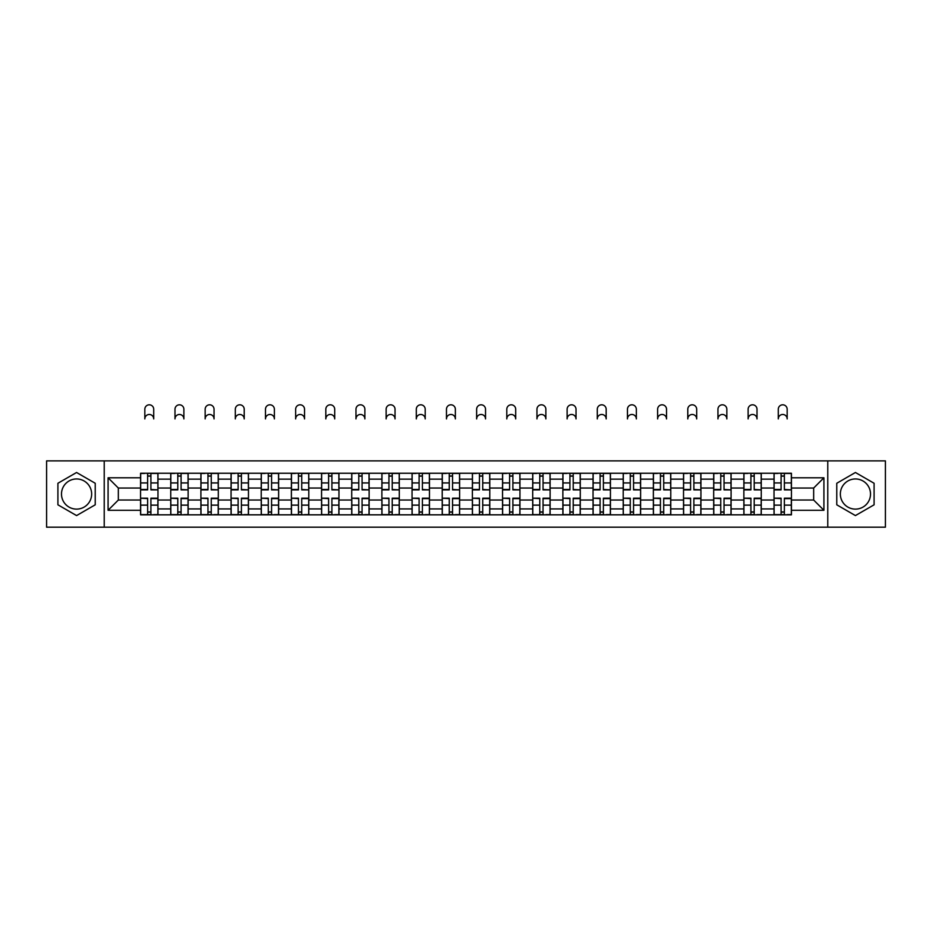 <?xml version="1.0" encoding="UTF-8"?>
<svg xmlns="http://www.w3.org/2000/svg" width="932" height="932" viewBox="0 0 932 932"><rect width="100%" height="100%" fill="white"/><g stroke="black" fill="none" stroke-linecap="round" stroke-linejoin="round"><path stroke-width="1.4" d="M76.575 509.117A15.087 15.087 0 0 1 61.489 494.042A15.087 15.087 0 0 1 76.575 478.955A15.087 15.087 0 0 1 91.651 494.042A15.087 15.087 0 0 1 76.575 509.117M855.425 509.117A15.087 15.087 0 0 1 840.349 494.042A15.087 15.087 0 0 1 855.425 478.955A15.087 15.087 0 0 1 870.511 494.042A15.087 15.087 0 0 1 855.425 509.117M827.779 527.197L885.4 527.197L885.4 460.874L46.6 460.874L46.6 527.197L827.779 527.197L827.779 460.874M170.742 514.825L170.742 479.153L157.974 479.153L157.974 514.825M157.974 479.153L157.974 473.246M170.742 479.153L170.742 473.246M188.136 473.246L188.136 514.825M200.904 514.825L200.904 473.246M218.309 473.246L218.309 514.825M231.066 514.825L231.066 473.246M248.471 473.246L248.471 514.825M261.228 514.825L261.228 473.246M278.633 473.246L278.633 514.825M291.39 514.825L291.39 473.246M308.795 473.246L308.795 514.825M321.563 514.825L321.563 473.246M338.957 473.246L338.957 514.825M351.725 514.825L351.725 473.246M369.13 473.246L369.13 514.825M381.887 514.825L381.887 473.246M399.292 473.246L399.292 514.825M412.049 514.825L412.049 473.246M429.454 473.246L429.454 514.825M442.222 514.825L442.222 473.246M459.616 473.246L459.616 514.825M472.384 514.825L472.384 473.246M489.778 473.246L489.778 514.825M502.546 514.825L502.546 473.246M519.951 473.246L519.951 514.825M532.708 514.825L532.708 473.246M550.113 473.246L550.113 514.825M562.87 514.825L562.87 473.246M580.275 473.246L580.275 514.825M593.043 514.825L593.043 473.246M610.437 473.246L610.437 514.825M623.205 514.825L623.205 473.246M640.61 473.246L640.61 514.825M653.367 514.825L653.367 473.246M670.772 473.246L670.772 514.825M683.529 514.825L683.529 473.246M700.934 473.246L700.934 514.825M713.691 514.825L713.691 473.246M731.096 473.246L731.096 514.825M743.864 514.825L743.864 473.246M761.258 473.246L761.258 514.825M774.026 514.825L774.026 473.246M774.026 500.03L761.258 500.03M743.864 500.03L731.096 500.03M713.691 500.03L700.934 500.03M683.529 500.03L670.772 500.03M653.367 500.03L640.61 500.03M623.205 500.03L610.437 500.03M593.043 500.03L580.275 500.03M562.87 500.03L550.113 500.03M532.708 500.03L519.951 500.03M502.546 500.03L489.778 500.03M472.384 500.03L459.616 500.03M442.222 500.03L429.454 500.03M412.049 500.03L399.292 500.03M381.887 500.03L369.13 500.03M351.725 500.03L338.957 500.03M321.563 500.03L308.795 500.03M291.39 500.03L278.633 500.03M261.228 500.03L248.471 500.03M231.066 500.03L218.309 500.03M200.904 500.03L188.136 500.03M170.742 500.03L157.974 500.03M774.026 488.042L761.258 488.042M743.864 488.042L731.096 488.042M713.691 488.042L700.934 488.042M683.529 488.042L670.772 488.042M653.367 488.042L640.61 488.042M623.205 488.042L610.437 488.042M593.043 488.042L580.275 488.042M562.87 488.042L550.113 488.042M532.708 488.042L519.951 488.042M502.546 488.042L489.778 488.042M472.384 488.042L459.616 488.042M442.222 488.042L429.454 488.042M412.049 488.042L399.292 488.042M381.887 488.042L369.13 488.042M351.725 488.042L338.957 488.042M321.563 488.042L308.795 488.042M291.39 488.042L278.633 488.042M261.228 488.042L248.471 488.042M231.066 488.042L218.309 488.042M200.904 488.042L188.136 488.042M170.742 488.042L157.974 488.042M118.341 500.03L140.569 500.03L140.569 488.042L118.341 488.042L118.341 500.03L108.089 510.282L108.089 477.79L140.569 477.79L140.569 488.042M791.431 488.042L791.431 500.03L813.659 500.03L813.659 488.042L791.431 488.042L791.431 473.246L140.569 473.246L140.569 477.79M791.431 477.79L823.911 477.79L823.911 510.282L791.431 510.282L791.431 500.03M140.569 500.03L140.569 514.825L791.431 514.825L791.431 510.282M140.569 510.282L108.089 510.282M104.221 527.197L104.221 460.874M95.227 483.265L76.575 472.489L57.912 483.265L57.912 504.806L76.575 515.582L95.227 504.806L95.227 483.265M874.088 483.265L855.425 472.489L836.773 483.265L836.773 504.806L855.425 515.582L874.088 504.806L874.088 483.265M150.914 511.924L147.629 511.924M147.629 476.147L150.914 476.147M181.088 511.924L177.791 511.924M177.791 476.147L181.088 476.147M211.249 511.924L207.964 511.924M207.964 476.147L211.249 476.147M241.411 511.924L238.126 511.924M238.126 476.147L241.411 476.147M271.573 511.924L268.288 511.924M268.288 476.147L271.573 476.147M301.735 511.924L298.45 511.924M298.45 476.147L301.735 476.147M331.909 511.924L328.612 511.924M328.612 476.147L331.909 476.147M362.07 511.924L358.785 511.924M358.785 476.147L362.07 476.147M392.232 511.924L388.947 511.924M388.947 476.147L392.232 476.147M422.394 511.924L419.109 511.924M419.109 476.147L422.394 476.147M452.556 511.924L449.271 511.924M449.271 476.147L452.556 476.147M482.729 511.924L479.444 511.924M479.444 476.147L482.729 476.147M512.891 511.924L509.606 511.924M509.606 476.147L512.891 476.147M543.053 511.924L539.768 511.924M539.768 476.147L543.053 476.147M573.215 511.924L569.93 511.924M569.93 476.147L573.215 476.147M603.388 511.924L600.091 511.924M600.091 476.147L603.388 476.147M633.55 511.924L630.265 511.924M630.265 476.147L633.55 476.147M663.712 511.924L660.427 511.924M660.427 476.147L663.712 476.147M693.874 511.924L690.589 511.924M690.589 476.147L693.874 476.147M724.036 511.924L720.751 511.924M720.751 476.147L724.036 476.147M754.209 511.924L750.912 511.924M750.912 476.147L754.209 476.147M784.371 511.924L781.086 511.924M781.086 476.147L784.371 476.147M108.089 477.79L118.341 488.042M813.659 500.03L823.911 510.282M813.659 488.042L823.911 477.79M153.722 418.922A4.45 4.45 0 0 0 149.271 414.472A4.45 4.45 0 0 0 144.833 418.922L144.833 409.253A4.45 4.45 0 0 1 149.271 404.803A4.45 4.45 0 0 1 153.722 409.253L153.722 418.922M150.914 489.475L157.881 489.882L150.914 489.882L150.914 473.444L157.881 473.444L154.013 473.444M157.881 489.475L157.881 473.444M147.629 475.961L150.914 475.961M144.542 473.444L140.674 473.444L140.674 489.882L147.629 489.882L147.629 473.444L153.722 473.246M140.674 473.444L144.833 473.246M147.629 498.608L140.674 498.189L147.629 498.189L147.629 514.627L140.674 514.627L144.542 514.627M140.674 498.608L140.674 514.627M150.914 512.122L147.629 512.122M154.013 514.627L157.881 514.627L157.881 498.189L150.914 498.189L150.914 514.627L144.833 514.627M157.881 514.627L153.722 514.627M183.884 418.922A4.45 4.45 0 0 0 179.433 414.472A4.45 4.45 0 0 0 174.995 418.922L174.995 409.253A4.45 4.45 0 0 1 179.433 404.803A4.45 4.45 0 0 1 183.884 409.253L183.884 418.922M181.088 489.475L188.043 489.882L181.088 489.882L181.088 473.444L188.043 473.444L184.175 473.444M188.043 489.475L188.043 473.444M177.791 475.961L181.088 475.961M174.703 473.444L170.836 473.444L170.836 489.882L177.791 489.882L177.791 473.444L183.884 473.246M170.836 473.444L174.995 473.246M214.045 418.922A4.45 4.45 0 0 0 209.607 414.472A4.45 4.45 0 0 0 205.156 418.922L205.156 409.253A4.45 4.45 0 0 1 209.607 404.803A4.45 4.45 0 0 1 214.045 409.253L214.045 418.922M211.249 489.475L218.205 489.882L211.249 489.882L211.249 473.444L218.205 473.444L214.337 473.444M218.205 489.475L218.205 473.444M207.964 475.961L211.249 475.961M204.865 473.444L200.997 473.444L200.997 489.882L207.964 489.882L207.964 473.444L214.045 473.246M200.997 473.444L205.156 473.246M177.791 498.608L170.836 498.189L177.791 498.189L177.791 514.627L170.836 514.627L174.703 514.627M170.836 498.608L170.836 514.627M181.088 512.122L177.791 512.122M184.175 514.627L188.043 514.627L188.043 498.189L181.088 498.189L181.088 514.627L174.995 514.627M188.043 514.627L183.884 514.627M207.964 498.608L200.997 498.189L207.964 498.189L207.964 514.627L200.997 514.627L204.865 514.627M200.997 498.608L200.997 514.627M211.249 512.122L207.964 512.122M214.337 514.627L218.205 514.627L218.205 498.189L211.249 498.189L211.249 514.627L205.156 514.627M218.205 514.627L214.045 514.627M244.219 418.922A4.45 4.45 0 0 0 239.769 414.472A4.45 4.45 0 0 0 235.318 418.922L235.318 409.253A4.45 4.45 0 0 1 239.769 404.803A4.45 4.45 0 0 1 244.219 409.253L244.219 418.922M241.411 489.475L248.378 489.882L241.411 489.882L241.411 473.444L248.378 473.444L244.51 473.444M248.378 489.475L248.378 473.444M238.126 475.961L241.411 475.961M235.027 473.444L231.159 473.444L231.159 489.882L238.126 489.882L238.126 473.444L244.219 473.246M231.159 473.444L235.318 473.246M274.381 418.922A4.45 4.45 0 0 0 269.93 414.472A4.45 4.45 0 0 0 265.48 418.922L265.48 409.253A4.45 4.45 0 0 1 269.93 404.803A4.45 4.45 0 0 1 274.381 409.253L274.381 418.922M271.573 489.475L278.54 489.882L271.573 489.882L271.573 473.444L278.54 473.444L274.672 473.444M278.54 489.475L278.54 473.444M268.288 475.961L271.573 475.961M265.189 473.444L261.333 473.444L261.333 489.882L268.288 489.882L268.288 473.444L274.381 473.246M261.333 473.444L265.48 473.246M304.543 418.922A4.45 4.45 0 0 0 300.092 414.472A4.45 4.45 0 0 0 295.654 418.922L295.654 409.253A4.45 4.45 0 0 1 300.092 404.803A4.45 4.45 0 0 1 304.543 409.253L304.543 418.922M301.735 489.475L308.702 489.882L301.735 489.882L301.735 473.444L308.702 473.444L304.834 473.444M308.702 489.475L308.702 473.444M298.45 475.961L301.735 475.961M295.362 473.444L291.495 473.444L291.495 489.882L298.45 489.882L298.45 473.444L304.543 473.246M291.495 473.444L295.654 473.246M238.126 498.608L231.159 498.189L238.126 498.189L238.126 514.627L231.159 514.627L235.027 514.627M231.159 498.608L231.159 514.627M241.411 512.122L238.126 512.122M244.51 514.627L248.378 514.627L248.378 498.189L241.411 498.189L241.411 514.627L235.318 514.627M248.378 514.627L244.219 514.627M268.288 498.608L261.333 498.189L268.288 498.189L268.288 514.627L261.333 514.627L265.189 514.627M261.333 498.608L261.333 514.627M271.573 512.122L268.288 512.122M274.672 514.627L278.54 514.627L278.54 498.189L271.573 498.189L271.573 514.627L265.48 514.627M278.54 514.627L274.381 514.627M298.45 498.608L291.495 498.189L298.45 498.189L298.45 514.627L291.495 514.627L295.362 514.627M291.495 498.608L291.495 514.627M301.735 512.122L298.45 512.122M304.834 514.627L308.702 514.627L308.702 498.189L301.735 498.189L301.735 514.627L295.654 514.627M308.702 514.627L304.543 514.627M334.704 418.922A4.45 4.45 0 0 0 330.266 414.472A4.45 4.45 0 0 0 325.816 418.922L325.816 409.253A4.45 4.45 0 0 1 330.266 404.803A4.45 4.45 0 0 1 334.704 409.253L334.704 418.922M331.909 489.475L338.864 489.882L331.909 489.882L331.909 473.444L338.864 473.444L334.996 473.444M338.864 489.475L338.864 473.444M328.612 475.961L331.909 475.961M325.524 473.444L321.657 473.444L321.657 489.882L328.612 489.882L328.612 473.444L334.704 473.246M321.657 473.444L325.816 473.246M328.612 498.608L321.657 498.189L328.612 498.189L328.612 514.627L321.657 514.627L325.524 514.627M321.657 498.608L321.657 514.627M331.909 512.122L328.612 512.122M334.996 514.627L338.864 514.627L338.864 498.189L331.909 498.189L331.909 514.627L325.816 514.627M338.864 514.627L334.704 514.627M364.878 418.922A4.45 4.45 0 0 0 360.428 414.472A4.45 4.45 0 0 0 355.977 418.922L355.977 409.253A4.45 4.45 0 0 1 360.428 404.803A4.45 4.45 0 0 1 364.878 409.253L364.878 418.922M362.07 489.475L369.025 489.882L362.07 489.882L362.07 473.444L369.025 473.444L365.158 473.444M369.025 489.475L369.025 473.444M358.785 475.961L362.07 475.961M355.686 473.444L351.818 473.444L351.818 489.882L358.785 489.882L358.785 473.444L364.878 473.246M351.818 473.444L355.977 473.246M358.785 498.608L351.818 498.189L358.785 498.189L358.785 514.627L351.818 514.627L355.686 514.627M351.818 498.608L351.818 514.627M362.07 512.122L358.785 512.122M365.158 514.627L369.025 514.627L369.025 498.189L362.07 498.189L362.07 514.627L355.977 514.627M369.025 514.627L364.878 514.627M395.04 418.922A4.45 4.45 0 0 0 390.59 414.472A4.45 4.45 0 0 0 386.139 418.922L386.139 409.253A4.45 4.45 0 0 1 390.59 404.803A4.45 4.45 0 0 1 395.04 409.253L395.04 418.922M392.232 489.475L399.199 489.882L392.232 489.882L392.232 473.444L399.199 473.444L395.331 473.444M399.199 489.475L399.199 473.444M388.947 475.961L392.232 475.961M385.848 473.444L381.98 473.444L381.98 489.882L388.947 489.882L388.947 473.444L395.04 473.246M381.98 473.444L386.139 473.246M388.947 498.608L381.98 498.189L388.947 498.189L388.947 514.627L381.98 514.627L385.848 514.627M381.98 498.608L381.98 514.627M392.232 512.122L388.947 512.122M395.331 514.627L399.199 514.627L399.199 498.189L392.232 498.189L392.232 514.627L386.139 514.627M399.199 514.627L395.04 514.627M425.202 418.922A4.45 4.45 0 0 0 420.751 414.472A4.45 4.45 0 0 0 416.301 418.922L416.301 409.253A4.45 4.45 0 0 1 420.751 404.803A4.45 4.45 0 0 1 425.202 409.253L425.202 418.922M422.394 489.475L429.361 489.882L422.394 489.882L422.394 473.444L429.361 473.444L425.493 473.444M429.361 489.475L429.361 473.444M419.109 475.961L422.394 475.961M416.022 473.444L412.154 473.444L412.154 489.882L419.109 489.882L419.109 473.444L425.202 473.246M412.154 473.444L416.301 473.246M419.109 498.608L412.154 498.189L419.109 498.189L419.109 514.627L412.154 514.627L416.022 514.627M412.154 498.608L412.154 514.627M422.394 512.122L419.109 512.122M425.493 514.627L429.361 514.627L429.361 498.189L422.394 498.189L422.394 514.627L416.301 514.627M429.361 514.627L425.202 514.627M455.364 418.922A4.45 4.45 0 0 0 450.913 414.472A4.45 4.45 0 0 0 446.475 418.922L446.475 409.253A4.45 4.45 0 0 1 450.913 404.803A4.45 4.45 0 0 1 455.364 409.253L455.364 418.922M452.556 489.475L459.523 489.882L452.556 489.882L452.556 473.444L459.523 473.444L455.655 473.444M459.523 489.475L459.523 473.444M449.271 475.961L452.556 475.961M446.183 473.444L442.316 473.444L442.316 489.882L449.271 489.882L449.271 473.444L455.364 473.246M442.316 473.444L446.475 473.246M449.271 498.608L442.316 498.189L449.271 498.189L449.271 514.627L442.316 514.627L446.183 514.627M442.316 498.608L442.316 514.627M452.556 512.122L449.271 512.122M455.655 514.627L459.523 514.627L459.523 498.189L452.556 498.189L452.556 514.627L446.475 514.627M459.523 514.627L455.364 514.627M485.525 418.922A4.45 4.45 0 0 0 481.087 414.472A4.45 4.45 0 0 0 476.636 418.922L476.636 409.253A4.45 4.45 0 0 1 481.087 404.803A4.45 4.45 0 0 1 485.525 409.253L485.525 418.922M482.729 489.475L489.684 489.882L482.729 489.882L482.729 473.444L489.684 473.444L485.817 473.444M489.684 489.475L489.684 473.444M479.444 475.961L482.729 475.961M476.345 473.444L472.477 473.444L472.477 489.882L479.444 489.882L479.444 473.444L485.525 473.246M472.477 473.444L476.636 473.246M479.444 498.608L472.477 498.189L479.444 498.189L479.444 514.627L472.477 514.627L476.345 514.627M472.477 498.608L472.477 514.627M482.729 512.122L479.444 512.122M485.817 514.627L489.684 514.627L489.684 498.189L482.729 498.189L482.729 514.627L476.636 514.627M489.684 514.627L485.525 514.627M515.699 418.922A4.45 4.45 0 0 0 511.249 414.472A4.45 4.45 0 0 0 506.798 418.922L506.798 409.253A4.45 4.45 0 0 1 511.249 404.803A4.45 4.45 0 0 1 515.699 409.253L515.699 418.922M512.891 489.475L519.846 489.882L512.891 489.882L512.891 473.444L519.846 473.444L515.978 473.444M519.846 489.475L519.846 473.444M509.606 475.961L512.891 475.961M506.507 473.444L502.639 473.444L502.639 489.882L509.606 489.882L509.606 473.444L515.699 473.246M502.639 473.444L506.798 473.246M509.606 498.608L502.639 498.189L509.606 498.189L509.606 514.627L502.639 514.627L506.507 514.627M502.639 498.608L502.639 514.627M512.891 512.122L509.606 512.122M515.978 514.627L519.846 514.627L519.846 498.189L512.891 498.189L512.891 514.627L506.798 514.627M519.846 514.627L515.699 514.627M545.861 418.922A4.45 4.45 0 0 0 541.41 414.472A4.45 4.45 0 0 0 536.96 418.922L536.96 409.253A4.45 4.45 0 0 1 541.41 404.803A4.45 4.45 0 0 1 545.861 409.253L545.861 418.922M543.053 489.475L550.02 489.882L543.053 489.882L543.053 473.444L550.02 473.444L546.152 473.444M550.02 489.475L550.02 473.444M539.768 475.961L543.053 475.961M536.669 473.444L532.801 473.444L532.801 489.882L539.768 489.882L539.768 473.444L545.861 473.246M532.801 473.444L536.96 473.246M539.768 498.608L532.801 498.189L539.768 498.189L539.768 514.627L532.801 514.627L536.669 514.627M532.801 498.608L532.801 514.627M543.053 512.122L539.768 512.122M546.152 514.627L550.02 514.627L550.02 498.189L543.053 498.189L543.053 514.627L536.96 514.627M550.02 514.627L545.861 514.627M576.023 418.922A4.45 4.45 0 0 0 571.572 414.472A4.45 4.45 0 0 0 567.122 418.922L567.122 409.253A4.45 4.45 0 0 1 571.572 404.803A4.45 4.45 0 0 1 576.023 409.253L576.023 418.922M573.215 489.475L580.182 489.882L573.215 489.882L573.215 473.444L580.182 473.444L576.314 473.444M580.182 489.475L580.182 473.444M569.93 475.961L573.215 475.961M566.842 473.444L562.975 473.444L562.975 489.882L569.93 489.882L569.93 473.444L576.023 473.246M562.975 473.444L567.122 473.246M569.93 498.608L562.975 498.189L569.93 498.189L569.93 514.627L562.975 514.627L566.842 514.627M562.975 498.608L562.975 514.627M573.215 512.122L569.93 512.122M576.314 514.627L580.182 514.627L580.182 498.189L573.215 498.189L573.215 514.627L567.122 514.627M580.182 514.627L576.023 514.627M606.184 418.922A4.45 4.45 0 0 0 601.734 414.472A4.45 4.45 0 0 0 597.296 418.922L597.296 409.253A4.45 4.45 0 0 1 601.734 404.803A4.45 4.45 0 0 1 606.184 409.253L606.184 418.922M603.388 489.475L610.343 489.882L603.388 489.882L603.388 473.444L610.343 473.444L606.476 473.444M610.343 489.475L610.343 473.444M600.091 475.961L603.388 475.961M597.004 473.444L593.136 473.444L593.136 489.882L600.091 489.882L600.091 473.444L606.184 473.246M593.136 473.444L597.296 473.246M600.091 498.608L593.136 498.189L600.091 498.189L600.091 514.627L593.136 514.627L597.004 514.627M593.136 498.608L593.136 514.627M603.388 512.122L600.091 512.122M606.476 514.627L610.343 514.627L610.343 498.189L603.388 498.189L603.388 514.627L597.296 514.627M610.343 514.627L606.184 514.627M636.346 418.922A4.45 4.45 0 0 0 631.908 414.472A4.45 4.45 0 0 0 627.457 418.922L627.457 409.253A4.45 4.45 0 0 1 631.908 404.803A4.45 4.45 0 0 1 636.346 409.253L636.346 418.922M633.55 489.475L640.505 489.882L633.55 489.882L633.55 473.444L640.505 473.444L636.638 473.444M640.505 489.475L640.505 473.444M630.265 475.961L633.55 475.961M627.166 473.444L623.298 473.444L623.298 489.882L630.265 489.882L630.265 473.444L636.346 473.246M623.298 473.444L627.457 473.246M630.265 498.608L623.298 498.189L630.265 498.189L630.265 514.627L623.298 514.627L627.166 514.627M623.298 498.608L623.298 514.627M633.55 512.122L630.265 512.122M636.638 514.627L640.505 514.627L640.505 498.189L633.55 498.189L633.55 514.627L627.457 514.627M640.505 514.627L636.346 514.627M666.52 418.922A4.45 4.45 0 0 0 662.069 414.472A4.45 4.45 0 0 0 657.619 418.922L657.619 409.253A4.45 4.45 0 0 1 662.069 404.803A4.45 4.45 0 0 1 666.52 409.253L666.52 418.922M663.712 489.475L670.667 489.882L663.712 489.882L663.712 473.444L670.667 473.444L666.811 473.444M670.667 489.475L670.667 473.444M660.427 475.961L663.712 475.961M657.328 473.444L653.46 473.444L653.46 489.882L660.427 489.882L660.427 473.444L666.52 473.246M653.46 473.444L657.619 473.246M660.427 498.608L653.46 498.189L660.427 498.189L660.427 514.627L653.46 514.627L657.328 514.627M653.46 498.608L653.46 514.627M663.712 512.122L660.427 512.122M666.811 514.627L670.667 514.627L670.667 498.189L663.712 498.189L663.712 514.627L657.619 514.627M670.667 514.627L666.52 514.627M696.682 418.922A4.45 4.45 0 0 0 692.231 414.472A4.45 4.45 0 0 0 687.781 418.922L687.781 409.253A4.45 4.45 0 0 1 692.231 404.803A4.45 4.45 0 0 1 696.682 409.253L696.682 418.922M693.874 489.475L700.841 489.882L693.874 489.882L693.874 473.444L700.841 473.444L696.973 473.444M700.841 489.475L700.841 473.444M690.589 475.961L693.874 475.961M687.49 473.444L683.622 473.444L683.622 489.882L690.589 489.882L690.589 473.444L696.682 473.246M683.622 473.444L687.781 473.246M690.589 498.608L683.622 498.189L690.589 498.189L690.589 514.627L683.622 514.627L687.49 514.627M683.622 498.608L683.622 514.627M693.874 512.122L690.589 512.122M696.973 514.627L700.841 514.627L700.841 498.189L693.874 498.189L693.874 514.627L687.781 514.627M700.841 514.627L696.682 514.627M726.843 418.922A4.45 4.45 0 0 0 722.393 414.472A4.45 4.45 0 0 0 717.955 418.922L717.955 409.253A4.45 4.45 0 0 1 722.393 404.803A4.45 4.45 0 0 1 726.843 409.253L726.843 418.922M724.036 489.475L731.003 489.882L724.036 489.882L724.036 473.444L731.003 473.444L727.135 473.444M731.003 489.475L731.003 473.444M720.751 475.961L724.036 475.961M717.663 473.444L713.796 473.444L713.796 489.882L720.751 489.882L720.751 473.444L726.843 473.246M713.796 473.444L717.955 473.246M720.751 498.608L713.796 498.189L720.751 498.189L720.751 514.627L713.796 514.627L717.663 514.627M713.796 498.608L713.796 514.627M724.036 512.122L720.751 512.122M727.135 514.627L731.003 514.627L731.003 498.189L724.036 498.189L724.036 514.627L717.955 514.627M731.003 514.627L726.843 514.627M757.005 418.922A4.45 4.45 0 0 0 752.567 414.472A4.45 4.45 0 0 0 748.116 418.922L748.116 409.253A4.45 4.45 0 0 1 752.567 404.803A4.45 4.45 0 0 1 757.005 409.253L757.005 418.922M754.209 489.475L761.164 489.882L754.209 489.882L754.209 473.444L761.164 473.444L757.297 473.444M761.164 489.475L761.164 473.444M750.912 475.961L754.209 475.961M747.825 473.444L743.957 473.444L743.957 489.882L750.912 489.882L750.912 473.444L757.005 473.246M743.957 473.444L748.116 473.246M750.912 498.608L743.957 498.189L750.912 498.189L750.912 514.627L743.957 514.627L747.825 514.627M743.957 498.608L743.957 514.627M754.209 512.122L750.912 512.122M757.297 514.627L761.164 514.627L761.164 498.189L754.209 498.189L754.209 514.627L748.116 514.627M761.164 514.627L757.005 514.627M787.167 418.922A4.45 4.45 0 0 0 782.729 414.472A4.45 4.45 0 0 0 778.278 418.922L778.278 409.253A4.45 4.45 0 0 1 782.729 404.803A4.45 4.45 0 0 1 787.167 409.253L787.167 418.922M784.371 489.475L791.326 489.882L784.371 489.882L784.371 473.444L791.326 473.444L787.458 473.444M791.326 489.475L791.326 473.444M781.086 475.961L784.371 475.961M777.987 473.444L774.119 473.444L774.119 489.882L781.086 489.882L781.086 473.444L787.167 473.246M774.119 473.444L778.278 473.246M781.086 498.608L774.119 498.189L781.086 498.189L781.086 514.627L774.119 514.627L777.987 514.627M774.119 498.608L774.119 514.627M784.371 512.122L781.086 512.122M787.458 514.627L791.326 514.627L791.326 498.189L784.371 498.189L784.371 514.627L778.278 514.627M791.326 514.627L787.167 514.627M743.864 479.153L731.096 479.153M713.691 479.153L700.934 479.153M683.529 479.153L670.772 479.153M653.367 479.153L640.61 479.153M623.205 479.153L610.437 479.153M593.043 479.153L580.275 479.153M562.87 479.153L550.113 479.153M532.708 479.153L519.951 479.153M502.546 479.153L489.778 479.153M472.384 479.153L459.616 479.153M442.222 479.153L429.454 479.153M412.049 479.153L399.292 479.153M381.887 479.153L369.13 479.153M351.725 479.153L338.957 479.153M321.563 479.153L308.795 479.153M291.39 479.153L278.633 479.153M261.228 479.153L248.471 479.153M231.066 479.153L218.309 479.153M200.904 479.153L188.136 479.153M774.026 479.153L761.258 479.153M743.864 508.93L731.096 508.93M713.691 508.93L700.934 508.93M683.529 508.93L670.772 508.93M653.367 508.93L640.61 508.93M623.205 508.93L610.437 508.93M593.043 508.93L580.275 508.93M562.87 508.93L550.113 508.93M532.708 508.93L519.951 508.93M502.546 508.93L489.778 508.93M472.384 508.93L459.616 508.93M442.222 508.93L429.454 508.93M412.049 508.93L399.292 508.93M381.887 508.93L369.13 508.93M351.725 508.93L338.957 508.93M321.563 508.93L308.795 508.93M291.39 508.93L278.633 508.93M261.228 508.93L248.471 508.93M231.066 508.93L218.309 508.93M200.904 508.93L188.136 508.93M170.742 508.93L157.974 508.93M774.026 508.93L761.258 508.93M150.914 482.939L157.881 482.939M140.674 489.475L147.629 489.475M140.674 482.939L147.629 482.939M147.629 505.132L140.674 505.132M157.881 498.608L150.914 498.608M157.881 505.132L150.914 505.132M181.088 482.939L188.043 482.939M170.836 489.475L177.791 489.475M170.836 482.939L177.791 482.939M211.249 482.939L218.205 482.939M200.997 489.475L207.964 489.475M200.997 482.939L207.964 482.939M177.791 505.132L170.836 505.132M188.043 498.608L181.088 498.608M188.043 505.132L181.088 505.132M207.964 505.132L200.997 505.132M218.205 498.608L211.249 498.608M218.205 505.132L211.249 505.132M241.411 482.939L248.378 482.939M231.159 489.475L238.126 489.475M231.159 482.939L238.126 482.939M271.573 482.939L278.54 482.939M261.333 489.475L268.288 489.475M261.333 482.939L268.288 482.939M301.735 482.939L308.702 482.939M291.495 489.475L298.45 489.475M291.495 482.939L298.45 482.939M238.126 505.132L231.159 505.132M248.378 498.608L241.411 498.608M248.378 505.132L241.411 505.132M268.288 505.132L261.333 505.132M278.54 498.608L271.573 498.608M278.54 505.132L271.573 505.132M298.45 505.132L291.495 505.132M308.702 498.608L301.735 498.608M308.702 505.132L301.735 505.132M331.909 482.939L338.864 482.939M321.657 489.475L328.612 489.475M321.657 482.939L328.612 482.939M328.612 505.132L321.657 505.132M338.864 498.608L331.909 498.608M338.864 505.132L331.909 505.132M362.07 482.939L369.025 482.939M351.818 489.475L358.785 489.475M351.818 482.939L358.785 482.939M358.785 505.132L351.818 505.132M369.025 498.608L362.07 498.608M369.025 505.132L362.07 505.132M392.232 482.939L399.199 482.939M381.98 489.475L388.947 489.475M381.98 482.939L388.947 482.939M388.947 505.132L381.98 505.132M399.199 498.608L392.232 498.608M399.199 505.132L392.232 505.132M422.394 482.939L429.361 482.939M412.154 489.475L419.109 489.475M412.154 482.939L419.109 482.939M419.109 505.132L412.154 505.132M429.361 498.608L422.394 498.608M429.361 505.132L422.394 505.132M452.556 482.939L459.523 482.939M442.316 489.475L449.271 489.475M442.316 482.939L449.271 482.939M449.271 505.132L442.316 505.132M459.523 498.608L452.556 498.608M459.523 505.132L452.556 505.132M482.729 482.939L489.684 482.939M472.477 489.475L479.444 489.475M472.477 482.939L479.444 482.939M479.444 505.132L472.477 505.132M489.684 498.608L482.729 498.608M489.684 505.132L482.729 505.132M512.891 482.939L519.846 482.939M502.639 489.475L509.606 489.475M502.639 482.939L509.606 482.939M509.606 505.132L502.639 505.132M519.846 498.608L512.891 498.608M519.846 505.132L512.891 505.132M543.053 482.939L550.02 482.939M532.801 489.475L539.768 489.475M532.801 482.939L539.768 482.939M539.768 505.132L532.801 505.132M550.02 498.608L543.053 498.608M550.02 505.132L543.053 505.132M573.215 482.939L580.182 482.939M562.975 489.475L569.93 489.475M562.975 482.939L569.93 482.939M569.93 505.132L562.975 505.132M580.182 498.608L573.215 498.608M580.182 505.132L573.215 505.132M603.388 482.939L610.343 482.939M593.136 489.475L600.091 489.475M593.136 482.939L600.091 482.939M600.091 505.132L593.136 505.132M610.343 498.608L603.388 498.608M610.343 505.132L603.388 505.132M633.55 482.939L640.505 482.939M623.298 489.475L630.265 489.475M623.298 482.939L630.265 482.939M630.265 505.132L623.298 505.132M640.505 498.608L633.55 498.608M640.505 505.132L633.55 505.132M663.712 482.939L670.667 482.939M653.46 489.475L660.427 489.475M653.46 482.939L660.427 482.939M660.427 505.132L653.46 505.132M670.667 498.608L663.712 498.608M670.667 505.132L663.712 505.132M693.874 482.939L700.841 482.939M683.622 489.475L690.589 489.475M683.622 482.939L690.589 482.939M690.589 505.132L683.622 505.132M700.841 498.608L693.874 498.608M700.841 505.132L693.874 505.132M724.036 482.939L731.003 482.939M713.796 489.475L720.751 489.475M713.796 482.939L720.751 482.939M720.751 505.132L713.796 505.132M731.003 498.608L724.036 498.608M731.003 505.132L724.036 505.132M754.209 482.939L761.164 482.939M743.957 489.475L750.912 489.475M743.957 482.939L750.912 482.939M750.912 505.132L743.957 505.132M761.164 498.608L754.209 498.608M761.164 505.132L754.209 505.132M784.371 482.939L791.326 482.939M774.119 489.475L781.086 489.475M774.119 482.939L781.086 482.939M781.086 505.132L774.119 505.132M791.326 498.608L784.371 498.608M791.326 505.132L784.371 505.132"/></g></svg>
